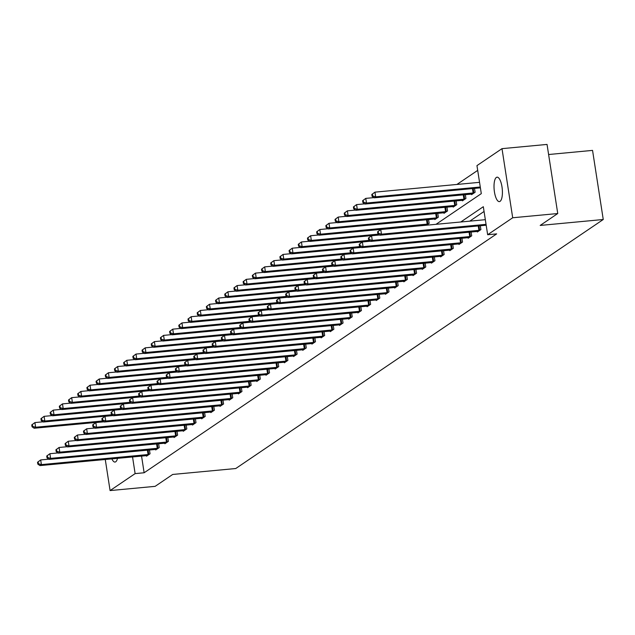 <?xml version="1.0" encoding="UTF-8"?>
<svg xmlns="http://www.w3.org/2000/svg" width="635" height="635" viewBox="0 0 635 635"><rect width="100%" height="100%" fill="white"/><g stroke="black" fill="none" stroke-linecap="round" stroke-linejoin="round"><path stroke-width="0.95" d="M500.062 201.351A12.271 4.056 84.6 0 1 499.364 201.612A12.271 4.056 84.6 0 1 494.292 190.865A12.271 4.056 84.6 0 1 496.364 177.443A12.271 4.056 84.6 0 1 497.07 177.173A12.271 4.056 84.6 0 1 502.134 187.92A12.271 4.056 84.6 0 1 500.062 201.351M117.515 458.311A12.271 4.056 84.6 0 1 115.721 461.788A12.271 4.056 84.6 0 1 115.014 462.058A12.271 4.056 84.6 0 1 111.863 458.843M548.608 154.519L592.55 150.392L603.25 219.504L235.752 468.527L172.688 474.456L155.13 486.346L110.085 490.577L105.267 459.462M477.695 170.378L456.922 184.452M436.015 224.322L481.298 193.635L476.956 165.616L501.999 148.653L512.699 217.765L487.656 234.728L483.322 206.708L460.764 221.996M512.699 217.765L557.744 213.535L547.045 144.423L501.999 148.653M426.458 225.219L429.165 223.385L428.569 219.535M434.729 218.956L434.824 219.551L438.356 217.154L437.761 213.304M443.921 212.733L444.016 213.32L447.548 210.931L446.953 207.081M453.112 206.502L453.207 207.097L456.74 204.7L456.144 200.85M462.304 200.271L462.391 200.866L465.931 198.469L465.336 194.627M471.495 194.048L471.583 194.643L475.123 192.246L474.528 188.397M141.549 456.057L144.129 472.765L496.665 233.886L487.656 234.728M484.06 211.471L469.773 221.147M146.423 455.597L146.51 456.192L150.05 453.795L149.455 449.953M155.615 449.374L155.702 449.961L159.242 447.572L158.647 443.722M164.806 443.143L164.894 443.738L168.426 441.341L167.831 437.491M173.99 436.92L174.085 437.507L177.617 435.118L177.022 431.268M183.182 430.689L183.277 431.284L186.809 428.887L186.214 425.037M192.373 424.458L192.468 425.053L196.001 422.656L195.405 418.814M201.565 418.235L201.66 418.83L205.192 416.433L204.597 412.583M210.756 412.004L210.844 412.599L214.384 410.202L213.789 406.36M219.948 405.781L220.035 406.368L223.576 403.979L222.98 400.129M229.132 399.55L229.227 400.145L232.759 397.748L232.164 393.898M238.323 393.319L238.419 393.914L241.951 391.517L241.356 387.675M247.515 387.096L247.61 387.691L251.142 385.294L250.547 381.445M256.707 380.865L256.802 381.46L260.334 379.063L259.739 375.221M265.898 374.642L265.986 375.229L269.526 372.84L268.93 368.991M275.09 368.411L275.177 369.006L278.717 366.609L278.122 362.76M284.282 362.188L284.369 362.776L287.901 360.386L287.306 356.537M293.465 355.957L293.56 356.552L297.093 354.155L296.497 350.306M302.657 349.726L302.752 350.322L306.284 347.924L305.689 344.083M311.849 343.503L311.944 344.099L315.476 341.701L314.881 337.852M321.04 337.272L321.135 337.868L324.668 335.47L324.072 331.629M330.232 331.049L330.319 331.637L333.859 329.248L333.264 325.398M339.423 324.818L339.511 325.414L343.051 323.017L342.455 319.167M348.615 318.595L348.702 319.183L352.234 316.794L351.639 312.944M357.799 312.364L357.894 312.96L361.426 310.563L360.831 306.713M366.99 306.133L367.086 306.729L370.618 304.332L370.022 300.49M376.182 299.91L376.277 300.506L379.809 298.109L379.214 294.259M385.374 293.68L385.461 294.275L389.001 291.878L388.406 288.036M394.565 287.457L394.652 288.044L398.193 285.655L397.597 281.805M403.757 281.226L403.844 281.821L407.384 279.424L406.781 275.574M412.94 275.003L413.036 275.59L416.568 273.193L415.973 269.351M422.132 268.772L422.227 269.367L425.76 266.97L425.164 263.12M431.324 262.541L431.419 263.136L434.951 260.739L434.356 256.897M440.515 256.318L440.611 256.905L444.143 254.516L443.547 250.666M449.707 250.087L449.794 250.682L453.334 248.285L452.739 244.443M458.899 243.864L458.986 244.451L462.526 242.062L461.931 238.212M468.09 237.633L468.178 238.228L471.71 235.831L471.114 231.981M477.274 231.402L477.369 231.997L480.901 229.6L480.306 225.758M557.744 213.535L540.187 225.433L603.25 219.504M144.129 472.765L135.12 473.615L110.085 490.577M132.54 456.906L135.12 473.615M37.536 462.256L37.822 464.121L38.41 463.725L38.124 461.851L37.536 462.256L40.688 459.93L41.41 464.606L149.098 454.446M38.41 463.725L41.41 464.606L39.941 465.598L147.471 455.549M38.124 461.851L40.688 459.93L48.839 459.168M37.822 464.121L39.941 465.598M31.75 424.894L32.036 426.76L32.631 426.363L32.337 424.497L31.75 424.894L34.909 422.577L35.631 427.244L34.155 428.244L103.83 421.696M43.053 421.807L34.909 422.577L32.337 424.497M102.743 420.942L35.631 427.244L32.631 426.363M34.155 428.244L32.036 426.76M46.72 456.025L47.014 457.891L47.601 457.494L47.315 455.628L46.72 456.025L49.879 453.707L50.602 458.375L158.282 448.215M47.601 457.494L50.602 458.375L49.133 459.375L156.655 449.318M47.315 455.628L49.879 453.707L58.023 452.938M47.014 457.891L49.133 459.375M55.912 449.794L56.205 451.668L56.793 451.271L56.507 449.397L55.912 449.794L59.071 447.477L59.793 452.152L167.473 441.984M56.793 451.271L59.793 452.152L58.325 453.144L165.846 443.087M56.507 449.397L59.071 447.477L67.215 446.715M56.205 451.668L58.325 453.144M40.942 418.663L41.227 420.537L41.823 420.132L41.529 418.267L40.942 418.663L44.101 416.346L44.823 421.021L43.347 422.013L113.022 415.473M52.245 415.584L44.101 416.346L41.529 418.267M111.935 414.711L44.823 421.021L41.823 420.132M43.347 422.013L41.227 420.537M50.133 412.44L50.419 414.306L51.006 413.909L50.721 412.044L50.133 412.44L53.284 410.123L54.007 414.79L52.538 415.79L122.206 409.242M61.436 409.353L53.284 410.123L50.721 412.044M121.126 408.488L54.007 414.79L51.006 413.909M52.538 415.79L50.419 414.306M65.103 443.571L65.397 445.437L65.984 445.04L65.691 443.174L65.103 443.571L68.263 441.254L68.985 445.921L176.665 435.761M65.984 445.04L68.985 445.921L67.508 446.921L175.038 436.864M65.691 443.174L68.263 441.254L76.406 440.484M65.397 445.437L67.508 446.921M74.295 437.34L74.581 439.214L75.176 438.809L74.882 436.943L74.295 437.34L77.454 435.023L78.176 439.69L185.857 429.53M75.176 438.809L78.176 439.69L76.7 440.69L184.229 430.633M74.882 436.943L77.454 435.023L85.598 434.261M74.581 439.214L76.7 440.69M83.487 431.117L83.772 432.983L84.368 432.586L84.074 430.713L83.487 431.117L86.646 428.8L87.368 433.467L195.048 423.307M84.368 432.586L87.368 433.467L85.892 434.467L193.421 424.41M84.074 430.713L86.646 428.8L94.79 428.03M83.772 432.983L85.892 434.467M59.325 406.209L59.611 408.083L60.198 407.678L59.912 405.813L59.325 406.209L62.476 403.892L63.198 408.559L61.73 409.559L131.397 403.019M70.628 403.13L62.476 403.892L59.912 405.813M130.318 402.257L63.198 408.559L60.198 407.678M61.73 409.559L59.611 408.083M68.509 399.986L68.802 401.852L69.39 401.455L69.104 399.582L68.509 399.986L71.668 397.661L72.39 402.336L70.922 403.336L140.589 396.788M79.812 396.899L71.668 397.661L69.104 399.582M139.509 396.026L72.39 402.336L69.39 401.455M70.922 403.336L68.802 401.852M77.7 393.756L77.994 395.621L78.581 395.224L78.288 393.359L77.7 393.756L80.859 391.438L81.582 396.105L80.105 397.105L149.781 390.557M89.003 390.668L80.859 391.438L78.288 393.359M148.693 389.803L81.582 396.105L78.581 395.224M80.105 397.105L77.994 395.621M86.892 387.533L87.186 389.398L87.773 389.001L87.479 387.128L86.892 387.533L90.051 385.207L90.773 389.882L89.297 390.874L158.972 384.334M98.195 384.445L90.051 385.207L87.479 387.128M157.885 383.572L90.773 389.882L87.773 389.001M89.297 390.874L87.186 389.398M96.083 381.302L96.369 383.167L96.964 382.77L96.671 380.905L96.083 381.302L99.243 378.984L99.965 383.651L98.488 384.651L168.164 378.103M107.386 378.214L99.243 378.984L96.671 380.905M167.076 377.349L99.965 383.651L96.964 382.77M98.488 384.651L96.369 383.167M105.275 375.071L105.561 376.944L106.148 376.539L105.862 374.674L105.275 375.071L108.426 372.753L109.157 377.42L107.68 378.42L177.355 371.88M116.578 371.991L108.426 372.753L105.862 374.674M176.268 371.118L109.157 377.42L106.148 376.539M107.68 378.42L105.561 376.944M114.467 368.848L114.752 370.713L115.34 370.316L115.054 368.451L114.467 368.848L117.618 366.53L118.34 371.197L116.872 372.197L186.539 365.649M125.77 365.76L117.618 366.53L115.054 368.451M185.46 364.895L118.34 371.197L115.34 370.316M116.872 372.197L114.752 370.713M123.65 362.617L123.944 364.49L124.531 364.085L124.246 362.22L123.65 362.617L126.809 360.299L127.532 364.966L126.063 365.966L195.731 359.418M134.953 359.537L126.809 360.299L124.246 362.22M194.651 358.664L127.532 364.966L124.531 364.085M126.063 365.966L123.944 364.49M132.842 356.394L133.136 358.259L133.723 357.862L133.437 355.989L132.842 356.394L136.001 354.068L136.723 358.743L135.255 359.735L204.922 353.195M144.145 353.306L136.001 354.068L133.437 355.989M203.843 352.433L136.723 358.743L133.723 357.862M135.255 359.735L133.136 358.259M142.034 350.163L142.327 352.028L142.915 351.631L142.621 349.766L142.034 350.163L145.193 347.845L145.915 352.512L144.439 353.512L214.114 346.964M153.337 347.075L145.193 347.845L142.621 349.766M213.027 346.21L145.915 352.512L142.915 351.631M144.439 353.512L142.327 352.028M151.225 343.932L151.511 345.805L152.106 345.408L151.813 343.535L151.225 343.932L154.384 341.614L155.107 346.289L153.63 347.281L223.306 340.741M162.528 340.852L154.384 341.614L151.813 343.535M222.218 339.979L155.107 346.289L152.106 345.408M153.63 347.281L151.511 345.805M160.417 337.709L160.703 339.574L161.298 339.177L161.004 337.312L160.417 337.709L163.576 335.391L164.298 340.058L162.822 341.058L232.497 334.51M171.72 334.621L163.576 335.391L161.004 337.312M231.41 333.756L164.298 340.058L161.298 339.177M162.822 341.058L160.703 339.574M169.608 331.478L169.894 333.351L170.482 332.946L170.196 331.081L169.608 331.478L172.76 329.16L173.482 333.827L172.014 334.828L241.681 328.287M180.911 328.398L172.76 329.16L170.196 331.081M240.601 327.525L173.482 333.827L170.482 332.946M172.014 334.828L169.894 333.351M178.8 325.255L179.086 327.12L179.673 326.723L179.387 324.85L178.8 325.255L181.951 322.937L182.674 327.604L181.205 328.605L250.873 322.056M190.103 322.167L181.951 322.937L179.387 324.85M249.793 321.302L182.674 327.604L179.673 326.723M181.205 328.605L179.086 327.12M187.984 319.024L188.277 320.889L188.865 320.492L188.579 318.627L187.984 319.024L191.143 316.706L191.865 321.373L190.397 322.374L260.064 315.825M199.287 315.944L191.143 316.706L188.579 318.627M258.985 315.071L191.865 321.373L188.865 320.492M190.397 322.374L188.277 320.889M197.175 312.801L197.469 314.666L198.056 314.269L197.763 312.396L197.175 312.801L200.335 310.475L201.057 315.151L199.581 316.143L269.256 309.602M208.478 309.713L200.335 310.475L197.763 312.396M268.168 308.84L201.057 315.151L198.056 314.269M199.581 316.143L197.469 314.666M206.367 306.57L206.661 308.435L207.248 308.038L206.954 306.173L206.367 306.57L209.526 304.252L210.248 308.92L208.772 309.92L278.447 303.371M217.67 303.482L209.526 304.252L206.954 306.173M277.36 302.617L210.248 308.92L207.248 308.038M208.772 309.92L206.661 308.435M215.559 300.339L215.844 302.212L216.44 301.808L216.146 299.942L215.559 300.339L218.718 298.021L219.44 302.697L217.964 303.689L287.639 297.148M226.862 297.259L218.718 298.021L216.146 299.942M286.552 296.386L219.44 302.697L216.44 301.808M217.964 303.689L215.844 302.212M224.75 294.116L225.036 295.981L225.623 295.585L225.338 293.719L224.75 294.116L227.901 291.798L228.632 296.466L227.155 297.466L296.831 290.917M236.053 291.028L227.901 291.798L225.338 293.719M295.743 290.163L228.632 296.466L225.623 295.585M227.155 297.466L225.036 295.981M92.678 424.886L92.964 426.76L93.551 426.355L93.266 424.49L92.678 424.886L95.829 422.569L96.552 427.236L204.24 417.076M93.551 426.355L96.552 427.236L95.083 428.236L202.613 418.179M93.266 424.49L95.829 422.569L103.981 421.807M92.964 426.76L95.083 428.236M101.87 418.663L102.156 420.529L102.743 420.132L102.457 418.259L101.87 418.663L105.021 416.338L105.743 421.013L213.431 410.853M102.743 420.132L105.743 421.013L104.275 422.005L211.804 411.956M102.457 418.259L105.021 416.338L113.173 415.576M102.156 420.529L104.275 422.005M111.054 412.433L111.347 414.298L111.935 413.901L111.649 412.036L111.054 412.433L114.213 410.115L114.935 414.782L222.615 404.622M111.935 413.901L114.935 414.782L113.467 415.782L220.988 405.725M111.649 412.036L114.213 410.115L122.357 409.345M111.347 414.298L113.467 415.782M120.245 406.202L120.539 408.075L121.126 407.67L120.833 405.805L120.245 406.202L123.404 403.884L124.127 408.559L231.807 398.391M121.126 407.67L124.127 408.559L122.65 409.551L230.18 399.494M120.833 405.805L123.404 403.884L131.548 403.122M120.539 408.075L122.65 409.551M129.437 399.979L129.73 401.844L130.318 401.447L130.024 399.582L129.437 399.979L132.596 397.661L133.318 402.328L240.998 392.168M130.318 401.447L133.318 402.328L131.842 403.328L239.371 393.271M130.024 399.582L132.596 397.661L140.74 396.891M129.73 401.844L131.842 403.328M138.628 393.748L138.914 395.621L139.509 395.216L139.216 393.351L138.628 393.748L141.788 391.43L142.51 396.097L250.19 385.937M139.509 395.216L142.51 396.097L141.034 397.097L248.563 387.04M139.216 393.351L141.788 391.43L149.931 390.668M138.914 395.621L141.034 397.097M147.82 387.525L148.106 389.39L148.693 388.993L148.407 387.12L147.82 387.525L150.971 385.199L151.701 389.874L259.382 379.714M148.693 388.993L151.701 389.874L150.225 390.874L257.754 380.817M148.407 387.12L150.971 385.199L159.123 384.437M148.106 389.39L150.225 390.874M157.012 381.294L157.297 383.159L157.885 382.762L157.599 380.897L157.012 381.294L160.163 378.976L160.885 383.643L268.573 373.483M157.885 382.762L160.885 383.643L159.417 384.643L266.946 374.587M157.599 380.897L160.163 378.976L168.315 378.206M157.297 383.159L159.417 384.643M166.203 375.071L166.489 376.936L167.076 376.539L166.791 374.666L166.203 375.071L169.355 372.745L170.077 377.42L277.757 367.26M167.076 376.539L170.077 377.42L168.608 378.412L276.13 368.356M166.791 374.666L169.355 372.745L177.498 371.983M166.489 376.936L168.608 378.412M175.387 368.84L175.681 370.705L176.268 370.308L175.982 368.443L175.387 368.84L178.546 366.522L179.268 371.189L286.949 361.029M176.268 370.308L179.268 371.189L177.8 372.189L285.321 362.133M175.982 368.443L178.546 366.522L186.69 365.752M175.681 370.705L177.8 372.189M184.579 362.609L184.872 364.482L185.46 364.077L185.166 362.212L184.579 362.609L187.738 360.291L188.46 364.958L296.14 354.798M185.46 364.077L188.46 364.958L186.984 365.958L294.513 355.902M185.166 362.212L187.738 360.291L195.882 359.529M184.872 364.482L186.984 365.958M193.77 356.386L194.056 358.251L194.651 357.854L194.358 355.989L193.77 356.386L196.929 354.068L197.652 358.735L305.332 348.575M194.651 357.854L197.652 358.735L196.175 359.735L303.705 349.679M194.358 355.989L196.929 354.068L205.073 353.298M194.056 358.251L196.175 359.735M202.962 350.155L203.248 352.028L203.843 351.623L203.549 349.758L202.962 350.155L206.121 347.837L206.843 352.504L314.523 342.344M203.843 351.623L206.843 352.504L205.367 353.505L312.896 343.448M203.549 349.758L206.121 347.837L214.265 347.075M203.248 352.028L205.367 353.505M212.153 343.932L212.439 345.797L213.027 345.4L212.741 343.527L212.153 343.932L215.305 341.606L216.027 346.281L323.715 336.121M213.027 345.4L216.027 346.281L214.559 347.274L322.088 337.225M212.741 343.527L215.305 341.606L223.456 340.844M212.439 345.797L214.559 347.274M221.345 337.701L221.631 339.566L222.218 339.169L221.933 337.304L221.345 337.701L224.496 335.383L225.219 340.05L332.907 329.89M222.218 339.169L225.219 340.05L223.75 341.051L331.279 330.994M221.933 337.304L224.496 335.383L232.648 334.613M221.631 339.566L223.75 341.051M230.529 331.47L230.822 333.343L231.41 332.946L231.124 331.073L230.529 331.47L233.688 329.152L234.41 333.827L342.09 323.667M231.41 332.946L234.41 333.827L232.942 334.82L340.463 324.763M231.124 331.073L233.688 329.152L241.832 328.39M230.822 333.343L232.942 334.82M239.72 325.247L240.014 327.112L240.601 326.715L240.316 324.85L239.72 325.247L242.88 322.929L243.602 327.596L351.282 317.436M240.601 326.715L243.602 327.596L242.126 328.597L349.655 318.54M240.316 324.85L242.88 322.929L251.023 322.159M240.014 327.112L242.126 328.597M248.912 319.016L249.206 320.889L249.793 320.484L249.499 318.619L248.912 319.016L252.071 316.698L252.793 321.366L360.474 311.206M249.793 320.484L252.793 321.366L251.317 322.366L358.846 312.309M249.499 318.619L252.071 316.698L260.215 315.936M249.206 320.889L251.317 322.366M258.104 312.793L258.389 314.658L258.985 314.262L258.691 312.388L258.104 312.793L261.263 310.475L261.985 315.143L369.665 304.983M258.985 314.262L261.985 315.143L260.509 316.143L368.038 306.086M258.691 312.388L261.263 310.475L269.407 309.705M258.389 314.658L260.509 316.143M267.295 306.562L267.581 308.435L268.168 308.031L267.883 306.165L267.295 306.562L270.447 304.244L271.177 308.912L378.857 298.752M268.168 308.031L271.177 308.912L269.7 309.912L377.23 299.855M267.883 306.165L270.447 304.244L278.598 303.482M267.581 308.435L269.7 309.912M276.487 300.339L276.773 302.204L277.36 301.808L277.074 299.934L276.487 300.339L279.638 298.013L280.36 302.689L388.048 292.529M277.36 301.808L280.36 302.689L278.892 303.681L386.421 293.632M277.074 299.934L279.638 298.013L287.79 297.251M276.773 302.204L278.892 303.681M285.679 294.108L285.964 295.974L286.552 295.577L286.266 293.711L285.679 294.108L288.83 291.79L289.552 296.458L397.24 286.298M286.552 295.577L289.552 296.458L288.084 297.458L395.605 287.401M286.266 293.711L288.83 291.79L296.982 291.02M285.964 295.974L288.084 297.458M294.862 287.877L295.156 289.75L295.743 289.346L295.458 287.48L294.862 287.877L298.021 285.559L298.744 290.235L406.424 280.067M295.743 289.346L298.744 290.235L297.275 291.227L404.797 281.17M295.458 287.48L298.021 285.559L306.165 284.798M295.156 289.75L297.275 291.227M304.054 281.654L304.348 283.52L304.935 283.123L304.641 281.257L304.054 281.654L307.213 279.337L307.935 284.004L415.615 273.844M304.935 283.123L307.935 284.004L306.459 285.004L413.988 274.947M304.641 281.257L307.213 279.337L315.357 278.567M304.348 283.52L306.459 285.004M313.245 275.423L313.539 277.297L314.127 276.892L313.833 275.026L313.245 275.423L316.405 273.106L317.127 277.773L424.807 267.613M314.127 276.892L317.127 277.773L315.651 278.773L423.18 268.716M313.833 275.026L316.405 273.106L324.548 272.344M313.539 277.297L315.651 278.773M233.942 287.885L234.228 289.758L234.815 289.354L234.529 287.488L233.942 287.885L237.093 285.567L237.815 290.235L236.347 291.235L306.014 284.694M245.245 284.805L237.093 285.567L234.529 287.488M304.935 283.932L237.815 290.235L234.815 289.354M236.347 291.235L234.228 289.758M243.134 281.662L243.419 283.527L244.007 283.131L243.721 281.257L243.134 281.662L246.285 279.337L247.007 284.012L245.539 285.012L315.206 278.463M254.437 278.574L246.285 279.337L243.721 281.257M314.127 277.701L247.007 284.012L244.007 283.131M245.539 285.012L243.419 283.527M252.317 275.431L252.611 277.297L253.198 276.9L252.913 275.034L252.317 275.431L255.476 273.113L256.199 277.781L254.73 278.781L324.398 272.232M263.62 272.344L255.476 273.113L252.913 275.034M323.318 271.478L256.199 277.781L253.198 276.9M254.73 278.781L252.611 277.297M261.509 269.208L261.803 271.074L262.39 270.677L262.096 268.803L261.509 269.208L264.668 266.883L265.39 271.558L263.914 272.55L333.589 266.009M272.812 266.121L264.668 266.883L262.096 268.803M332.502 265.247L265.39 271.558L262.39 270.677M263.914 272.55L261.803 271.074M270.7 262.977L270.986 264.843L271.582 264.446L271.288 262.58L270.7 262.977L273.86 260.66L274.582 265.327L273.106 266.327L342.781 259.778M282.003 259.89L273.86 260.66L271.288 262.58M341.693 259.024L274.582 265.327L271.582 264.446M273.106 266.327L270.986 264.843M279.892 256.746L280.178 258.62L280.773 258.215L280.479 256.349L279.892 256.746L283.051 254.429L283.774 259.096L282.297 260.096L351.973 253.555M291.195 253.667L283.051 254.429L280.479 256.349M350.885 252.793L283.774 259.096L280.773 258.215M282.297 260.096L280.178 258.62M289.084 250.523L289.369 252.389L289.957 251.992L289.671 250.126L289.084 250.523L292.235 248.206L292.957 252.873L291.489 253.873L361.164 247.325M300.387 247.436L292.235 248.206L289.671 250.126M360.077 246.57L292.957 252.873L289.957 251.992M291.489 253.873L289.369 252.389M298.275 244.292L298.561 246.166L299.148 245.761L298.863 243.896L298.275 244.292L301.427 241.975L302.149 246.642L300.68 247.642L370.348 241.102M309.578 241.213L301.427 241.975L298.863 243.896M369.268 240.34L302.149 246.642L299.148 245.761M300.68 247.642L298.561 246.166M307.459 238.069L307.753 239.935L308.34 239.538L308.054 237.665L307.459 238.069L310.618 235.744L311.34 240.419L309.872 241.411L379.539 234.871M318.762 234.982L310.618 235.744L308.054 237.665M378.46 234.109L311.34 240.419L308.34 239.538M309.872 241.411L307.753 239.935M322.437 269.2L322.723 271.066L323.318 270.669L323.024 268.795L322.437 269.2L325.596 266.875L326.319 271.55L433.999 261.39M323.318 270.669L326.319 271.55L324.842 272.55L432.371 262.493M323.024 268.795L325.596 266.875L333.74 266.113M322.723 271.066L324.842 272.55M316.651 231.838L316.944 233.704L317.532 233.307L317.246 231.442L316.651 231.838L319.81 229.521L320.532 234.188L319.056 235.188L426.585 225.131M327.954 228.751L319.81 229.521L317.246 231.442M428.212 224.028L320.532 234.188L317.532 233.307M319.056 235.188L316.944 233.704M331.629 262.969L331.914 264.835L332.502 264.438L332.216 262.572L331.629 262.969L334.78 260.652L335.51 265.319L443.19 255.159M332.502 264.438L335.51 265.319L334.034 266.319L441.563 256.262M332.216 262.572L334.78 260.652L342.932 259.882M331.914 264.835L334.034 266.319M325.842 225.608L326.136 227.481L326.723 227.084L326.43 225.211L325.842 225.608L329.001 223.29L329.724 227.965L328.247 228.957L435.777 218.9M337.145 222.528L329.001 223.29L326.43 225.211M437.404 217.797L329.724 227.965L326.723 227.084M328.247 228.957L326.136 227.481M340.82 256.746L341.106 258.612L341.693 258.215L341.408 256.342L340.82 256.746L343.972 254.421L344.694 259.096L452.382 248.936M341.693 258.215L344.694 259.096L343.225 260.088L450.755 250.039M341.408 256.342L343.972 254.421L352.123 253.659M341.106 258.612L343.225 260.088M335.034 219.385L335.32 221.25L335.915 220.853L335.621 218.988L335.034 219.385L338.193 217.067L338.915 221.734L337.439 222.734L444.968 212.677M346.337 216.297L338.193 217.067L335.621 218.988M446.595 211.574L338.915 221.734L335.915 220.853M337.439 222.734L335.32 221.25M350.004 250.515L350.298 252.381L350.885 251.984L350.599 250.119L350.004 250.515L353.163 248.198L353.885 252.865L461.566 242.705M350.885 251.984L353.885 252.865L352.417 253.865L459.938 243.808M350.599 250.119L353.163 248.198L361.307 247.428M350.298 252.381L352.417 253.865M344.226 213.154L344.511 215.027L345.099 214.622L344.813 212.757L344.226 213.154L347.385 210.836L348.107 215.503L346.631 216.503L454.16 206.446M355.529 210.074L347.385 210.836L344.813 212.757M455.787 205.343L348.107 215.503L345.099 214.622M346.631 216.503L344.511 215.027M359.196 244.284L359.489 246.158L360.077 245.753L359.791 243.888L359.196 244.284L362.355 241.967L363.077 246.634L470.757 236.474M360.077 245.753L363.077 246.634L361.609 247.634L469.13 237.577M359.791 243.888L362.355 241.967L370.499 241.205M359.489 246.158L361.609 247.634M353.417 206.931L353.703 208.796L354.29 208.399L354.005 206.526L353.417 206.931L356.568 204.613L357.291 209.28L355.822 210.28L463.352 200.223M364.72 203.843L356.568 204.613L354.005 206.526M464.979 199.12L357.291 209.28L354.29 208.399M355.822 210.28L353.703 208.796M368.387 238.061L368.681 239.927L369.268 239.53L368.975 237.665L368.387 238.061L371.546 235.744L372.269 240.411L479.949 230.251M369.268 239.53L372.269 240.411L370.792 241.411L478.322 231.354M368.975 237.665L371.546 235.744L379.69 234.974M368.681 239.927L370.792 241.411M362.609 200.7L362.895 202.573L363.482 202.168L363.196 200.303L362.609 200.7L365.76 198.382L366.482 203.049L365.014 204.049L472.535 193.993M373.912 197.62L365.76 198.382L363.196 200.303M474.17 192.889L366.482 203.049L363.482 202.168M365.014 204.049L362.895 202.573M377.579 231.831L377.865 233.704L378.46 233.299L378.166 231.434L377.579 231.831L380.738 229.513L381.46 234.18L486.053 224.353M378.46 233.299L381.46 234.18L379.984 235.18L486.188 225.203M378.166 231.434L380.738 229.513L485.331 219.686M377.865 233.704L379.984 235.18M371.792 194.477L372.086 196.342L372.674 195.945L372.388 194.072L371.792 194.477L374.952 192.151L375.674 196.826L374.205 197.818L480.401 187.849M479.544 182.332L374.952 192.151L372.388 194.072M480.266 187L375.674 196.826L372.674 195.945M374.205 197.818L372.086 196.342M148.082 454.581L147.391 450.144M148.796 454.493L148.114 450.072M157.274 448.358L156.583 443.913M157.988 448.262L157.305 443.849M166.465 442.127L165.775 437.69M167.18 442.039L166.497 437.618M175.649 435.904L174.966 431.459M176.363 435.808L175.681 431.395M184.841 429.673L184.158 425.236M185.555 429.577L184.872 425.164M194.032 423.442L193.342 419.005M194.747 423.354L194.064 418.941M203.224 417.219L202.533 412.774M203.938 417.124L203.256 412.71M212.415 410.988L211.725 406.551M213.13 410.901L212.447 406.479M221.607 404.765L220.916 400.32M222.321 404.67L221.639 400.256M230.791 398.534L230.108 394.097M231.513 398.447L230.822 394.025M239.982 392.311L239.3 387.866M240.697 392.216L240.014 387.802M249.174 386.08L248.491 381.643M249.888 385.985L249.206 381.572M258.366 379.849L257.675 375.412M259.08 379.762L258.397 375.349M267.557 373.626L266.867 369.181M268.272 373.531L267.589 369.118M276.749 367.395L276.058 362.958M277.463 367.308L276.781 362.887M285.94 361.172L285.25 356.727M286.655 361.077L285.972 356.664M295.124 354.941L294.442 350.504M295.846 354.846L295.156 350.433M304.316 348.718L303.633 344.273M305.03 348.623L304.348 344.21M313.507 342.487L312.817 338.05M314.222 342.392L313.539 337.979M322.699 336.256L322.008 331.819M323.413 336.169L322.731 331.748M331.891 330.033L331.2 325.588M332.605 329.938L331.922 325.525M341.082 323.802L340.392 319.365M341.797 323.715L341.114 319.294M350.266 317.579L349.583 313.134M350.988 317.484L350.298 313.071M359.458 311.348L358.775 306.911M360.172 311.253L359.489 306.84M368.649 305.117L367.967 300.68M369.364 305.03L368.681 300.617M377.841 298.894L377.15 294.457M378.555 298.799L377.873 294.386M387.032 292.664L386.342 288.226M387.747 292.576L387.064 288.155M396.224 286.441L395.534 281.996M396.938 286.345L396.256 281.932M405.416 280.21L404.725 275.773M406.13 280.122L405.447 275.701M414.599 273.987L413.917 269.542M415.322 273.891L414.631 269.478M423.791 267.756L423.108 263.319M424.505 267.66L423.823 263.247M432.983 261.525L432.3 257.088M433.697 261.437L433.014 257.024M427.228 219.662L427.919 224.076M426.514 219.726L427.196 224.171M442.174 255.302L441.484 250.857M442.889 255.206L442.206 250.793M436.42 213.431L437.102 217.853M435.705 213.503L436.388 217.94M451.366 249.071L450.675 244.634M452.08 248.983L451.398 244.562M445.611 207.208L446.294 211.622M444.897 207.272L445.579 211.717M460.558 242.848L459.867 238.403M461.272 242.753L460.589 238.339M454.803 200.977L455.486 205.391M454.081 201.049L454.771 205.486M469.749 236.617L469.059 232.18M470.464 236.53L469.781 232.108M463.994 194.755L464.677 199.168M463.272 194.818L463.963 199.255M478.933 230.394L478.25 225.949M479.647 230.299L478.965 225.885M473.186 188.524L473.869 192.937M472.464 188.595L473.154 193.032"/></g></svg>
